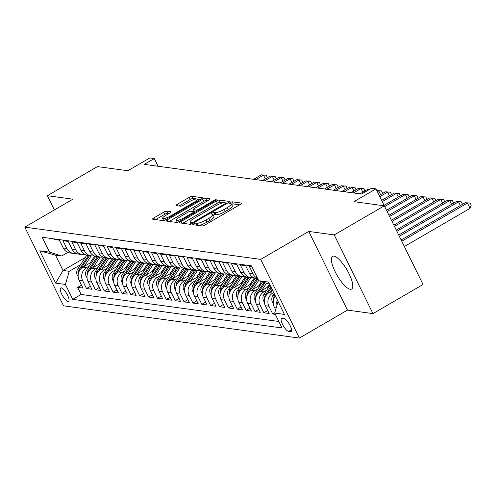 <?xml version="1.0" encoding="UTF-8"?>
<svg xmlns="http://www.w3.org/2000/svg" width="496" height="496" viewBox="0 0 496 496"><rect width="100%" height="100%" fill="white"/><g stroke="black" fill="none" stroke-linecap="round" stroke-linejoin="round"><path stroke-width="0.74" d="M193.725 223.808A1.668 0.36 -26.2 0 0 192.839 224.626A1.668 0.36 -26.2 0 0 192.956 224.688L202.207 225.953A2.381 0.515 -26.2 0 0 205.04 224.93L240.43 204.352A2.381 0.515 -26.2 0 0 241.701 203.18A2.381 0.515 -26.2 0 0 241.527 203.093L232.277 201.829A1.668 0.36 -26.2 0 0 230.293 202.542A1.668 0.36 -26.2 0 0 229.406 203.366A1.668 0.36 -26.2 0 0 229.524 203.428L230.721 203.589A7.626 1.649 -26.2 0 1 231.272 203.881A7.626 1.649 -26.2 0 1 227.218 207.632L224.266 209.343A7.626 1.649 -26.2 0 1 215.19 212.623L213.993 212.462A1.668 0.36 -26.2 0 0 212.009 213.175A1.668 0.36 -26.2 0 0 211.122 213.993A1.668 0.36 -26.2 0 0 211.24 214.061L212.437 214.222A7.626 1.649 -26.2 0 1 212.989 214.514A7.626 1.649 -26.2 0 1 208.934 218.265L205.983 219.976A7.626 1.649 -26.2 0 1 196.906 223.256L195.709 223.088A1.668 0.36 -26.2 0 0 193.725 223.808M350.238 289.273A18.935 5.654 -120.2 0 0 351.59 289.056A18.935 5.654 -120.2 0 0 348.012 271.734A18.935 5.654 -120.2 0 0 333.913 256.103A18.935 5.654 -120.2 0 0 332.556 256.32A18.935 5.654 -120.2 0 0 336.133 273.643A18.935 5.654 -120.2 0 0 350.238 289.273M67.995 301.475A7.769 2.319 -120.2 0 0 68.553 301.388A7.769 2.319 -120.2 0 0 67.084 294.283A7.769 2.319 -120.2 0 0 61.299 287.866A7.769 2.319 -120.2 0 0 60.741 287.953A7.769 2.319 -120.2 0 0 62.211 295.064A7.769 2.319 -120.2 0 0 67.995 301.475M166.582 211.129A2.381 0.515 -26.2 0 0 163.748 212.158L153.816 217.93A2.381 0.515 -26.2 0 0 152.551 219.102A2.381 0.515 -26.2 0 0 152.725 219.189L162.992 220.596A2.381 0.515 -26.2 0 0 165.831 219.573L201.221 198.995A2.381 0.515 -26.2 0 0 202.486 197.823A2.381 0.515 -26.2 0 0 202.318 197.73L192.045 196.329A2.381 0.515 -26.2 0 0 189.205 197.352L177.215 204.327A2.381 0.515 -26.2 0 0 175.95 205.493A2.381 0.515 -26.2 0 0 176.117 205.586L180.513 206.187A2.381 0.515 -26.2 0 0 183.353 205.164L189.298 201.705A6.374 1.383 -26.2 0 1 197.346 199.212A6.374 1.383 -26.2 0 1 193.955 202.343L170.655 215.89A6.374 1.383 -26.2 0 1 162.607 218.383A6.374 1.383 -26.2 0 1 165.999 215.252L169.886 212.995A2.381 0.515 -26.2 0 0 171.151 211.823A2.381 0.515 -26.2 0 0 170.977 211.73L166.582 211.129L167.629 213.255A2.381 0.515 -26.2 0 0 164.796 214.284L155.663 219.592M334.242 234.924L308.748 231.44L347.467 310.118L372.961 313.608L334.242 234.924L384.319 205.809L353.946 201.655L375.98 188.846L371.547 188.238L361.534 194.06L144.28 164.356L154.293 158.534L149.86 157.926L127.825 170.742L97.452 166.588L47.38 195.703L54.386 209.938M308.748 231.44L260.673 259.389L24.8 227.137L72.875 199.187L47.38 195.703M180.885 221.631A2.381 0.515 -26.2 0 0 179.62 222.797A2.381 0.515 -26.2 0 0 179.794 222.89L190.061 224.297A2.381 0.515 -26.2 0 0 192.901 223.268L228.29 202.697A2.381 0.515 -26.2 0 0 229.555 201.525A2.381 0.515 -26.2 0 0 229.388 201.432L219.114 200.031A2.381 0.515 -26.2 0 0 216.281 201.054L180.885 221.631L181.635 223.144M176.526 222.444L166.259 221.042A2.381 0.515 -26.2 0 1 166.086 220.949A2.381 0.515 -26.2 0 1 167.35 219.778L202.746 199.2A2.381 0.515 -26.2 0 1 205.58 198.177L209.975 198.778A2.381 0.515 -26.2 0 1 210.149 198.871A2.381 0.515 -26.2 0 1 208.878 200.043L194.525 208.388A2.381 0.515 -26.2 0 0 193.26 209.554A2.381 0.515 -26.2 0 0 193.434 209.647L196.348 210.044A2.381 0.515 -26.2 0 0 199.181 209.021L214.123 200.334A1.668 0.36 -26.2 0 1 216.231 199.683A1.668 0.36 -26.2 0 1 215.345 200.502L179.366 221.421A2.381 0.515 -26.2 0 1 176.526 222.444M384.319 205.809L423.038 284.493L372.961 313.608M81.505 285.088L77.643 287.333L82.962 288.058L79.143 280.296L82.696 280.786A9.709 9.027 -82.2 0 1 86.521 267.617L89.342 265.98M90.371 286.304L86.515 288.542L91.834 289.273L88.015 281.511L91.562 281.995A9.709 9.027 -82.2 0 1 95.387 268.832L98.208 267.189M99.237 287.513L95.381 289.757L100.7 290.482L96.881 282.72L100.428 283.21A9.709 9.027 -82.2 0 1 104.253 270.041L107.074 268.404M108.103 288.728L104.247 290.972L109.566 291.698L105.747 283.935L109.294 284.419A9.709 9.027 -82.2 0 1 113.119 271.256L115.94 269.613M116.975 289.937L113.113 292.181L118.432 292.907L114.613 285.144L118.166 285.634A9.709 9.027 -82.2 0 1 121.991 272.465L124.812 270.828M125.841 291.152L121.985 293.396L127.305 294.122L123.485 286.359L127.032 286.843A9.709 9.027 -82.2 0 1 130.857 273.68L133.678 272.037M134.707 292.361L130.851 294.605L136.171 295.337L132.351 287.575L135.898 288.058A9.709 9.027 -82.2 0 1 139.723 274.889L142.544 273.253M143.573 293.576L139.717 295.821L145.037 296.546L141.217 288.784L144.764 289.267A9.709 9.027 -82.2 0 1 148.589 276.105L151.41 274.462M152.446 294.785L148.583 297.03L153.903 297.761L150.083 289.999L153.636 290.482A9.709 9.027 -82.2 0 1 157.461 277.32L160.282 275.677M161.312 296L157.455 298.245L162.775 298.97L158.956 291.208L162.502 291.691A9.709 9.027 -82.2 0 1 166.327 278.529L169.148 276.892M170.178 297.209L166.321 299.454L171.641 300.185L167.822 292.423L171.368 292.907A9.709 9.027 -82.2 0 1 175.193 279.744L178.014 278.101M179.044 298.425L175.187 300.669L180.507 301.394L176.688 293.632L180.234 294.116A9.709 9.027 -82.2 0 1 184.059 280.953L186.88 279.316M187.916 299.64L184.053 301.878L189.373 302.61L185.554 294.847L189.1 295.331A9.709 9.027 -82.2 0 1 192.932 282.168L195.753 280.525M196.782 300.849L192.925 303.093L198.245 303.819L194.426 296.056L197.972 296.546A9.709 9.027 -82.2 0 1 201.798 283.377L204.619 281.74M205.648 302.064L201.791 304.308L207.111 305.034L203.292 297.271L206.838 297.755A9.709 9.027 -82.2 0 1 210.664 284.592L213.485 282.949M214.514 303.273L210.657 305.517L215.977 306.243L212.158 298.48L215.704 298.97A9.709 9.027 -82.2 0 1 219.53 285.801L222.351 284.165M223.386 304.488L219.523 306.733L224.843 307.458L221.024 299.696L224.57 300.179A9.709 9.027 -82.2 0 1 228.402 287.017L231.223 285.374M232.252 305.697L228.389 307.942L233.715 308.667L229.896 300.911L233.442 301.394A9.709 9.027 -82.2 0 1 237.268 288.226L240.089 286.589M241.118 306.912L237.262 309.157L242.581 309.882L238.762 302.12L242.308 302.603A9.709 9.027 -82.2 0 1 246.134 289.441L248.955 287.798M249.984 308.121L246.128 310.366L251.447 311.097L247.628 303.335L251.174 303.819A9.709 9.027 -82.2 0 1 255 290.65L257.821 289.013M258.856 309.337L254.994 311.581L260.313 312.306L256.494 304.544L260.04 305.028A9.709 9.027 -82.2 0 1 263.872 291.865L266.693 290.222M267.722 310.546L263.86 312.79L269.185 313.522L265.366 305.759L268.913 306.243A9.709 9.027 -82.2 0 1 272.738 293.08L273.674 292.528M274.759 312.827L272.732 314.005L275.317 314.359M251.776 266.507L249.184 266.154L253.003 273.916A9.709 9.027 -82.2 0 0 257.573 278.299M257.728 278.609L256.153 278.399A9.709 9.027 97.8 0 1 249.457 273.432L245.638 265.67L240.318 264.945L244.137 272.707A9.709 9.027 -82.2 0 0 250.833 277.667A9.709 9.027 -82.2 0 0 253.555 277.599M243.84 288.226L250.598 278.002A18.569 17.261 -82.2 0 1 250.827 277.667L247.287 277.183A9.709 9.027 97.8 0 1 240.591 272.223L236.772 264.461L231.452 263.729L235.271 271.492A9.709 9.027 -82.2 0 0 241.967 276.458A9.709 9.027 -82.2 0 0 244.689 276.384M234.968 287.017L241.732 276.793A18.569 17.261 -82.2 0 1 241.961 276.452L238.421 275.968A9.709 9.027 97.8 0 1 231.725 271.008L227.906 263.246L222.586 262.52L226.405 270.283A9.709 9.027 -82.2 0 0 233.101 275.243A9.709 9.027 -82.2 0 0 235.817 275.175M226.102 285.801L232.866 275.578A18.569 17.261 -82.2 0 1 233.089 275.243L229.555 274.759A9.709 9.027 97.8 0 1 222.853 269.793L219.034 262.037L213.714 261.305L217.533 269.068A9.709 9.027 -82.2 0 0 224.229 274.034A9.709 9.027 -82.2 0 0 226.951 273.959M217.236 284.592L224 274.362A18.569 17.261 -82.2 0 1 224.223 274.028L220.683 273.544A9.709 9.027 97.8 0 1 213.987 268.584L210.168 260.822L204.848 260.096L208.667 267.859A9.709 9.027 -82.2 0 0 215.363 272.819A9.709 9.027 -82.2 0 0 218.085 272.744M208.37 283.377L215.128 273.153A18.569 17.261 -82.2 0 1 215.357 272.819L211.817 272.335A9.709 9.027 97.8 0 1 205.121 267.369L201.302 259.606L195.982 258.881L199.801 266.643A9.709 9.027 -82.2 0 0 206.497 271.603A9.709 9.027 -82.2 0 0 209.219 271.535M199.497 282.168L206.262 271.938A18.569 17.261 -82.2 0 1 206.491 271.603L202.951 271.12A9.709 9.027 97.8 0 1 196.255 266.16L192.436 258.397L187.116 257.672L190.935 265.434A9.709 9.027 -82.2 0 0 197.631 270.394A9.709 9.027 -82.2 0 0 200.347 270.32M190.631 280.953L197.396 270.729A18.569 17.261 -82.2 0 1 197.619 270.394L194.085 269.911A9.709 9.027 97.8 0 1 187.383 264.945L183.563 257.182L178.244 256.457L182.063 264.219A9.709 9.027 -82.2 0 0 188.759 269.179A9.709 9.027 -82.2 0 0 191.481 269.111M181.765 279.744L188.53 269.514A18.569 17.261 -82.2 0 1 188.753 269.179L185.213 268.696A9.709 9.027 97.8 0 1 178.517 263.736L174.697 255.973L169.378 255.248L173.197 263.004A9.709 9.027 -82.2 0 0 179.893 267.97A9.709 9.027 -82.2 0 0 182.615 267.896M172.899 278.529L179.657 268.305A18.569 17.261 -82.2 0 1 179.887 267.97L176.347 267.487A9.709 9.027 97.8 0 1 169.651 262.52L165.831 254.758L160.512 254.033L164.331 261.795A9.709 9.027 -82.2 0 0 171.027 266.755A9.709 9.027 -82.2 0 0 173.749 266.687M164.027 277.32L170.791 267.09A18.569 17.261 -82.2 0 1 171.021 266.755L167.481 266.271A9.709 9.027 97.8 0 1 160.785 261.311L156.965 253.549L151.646 252.817L155.465 260.58A9.709 9.027 -82.2 0 0 162.161 265.546A9.709 9.027 -82.2 0 0 164.877 265.472M155.161 276.105L161.925 265.881A18.569 17.261 -82.2 0 1 162.149 265.546L158.615 265.062A9.709 9.027 97.8 0 1 151.919 260.096L148.093 252.334L142.774 251.608L146.593 259.371A9.709 9.027 -82.2 0 0 153.289 264.331A9.709 9.027 -82.2 0 0 156.011 264.263M146.295 274.896L153.059 264.666A18.569 17.261 -82.2 0 1 153.283 264.331L149.742 263.847A9.709 9.027 97.8 0 1 143.046 258.887L139.227 251.125L133.908 250.393L137.727 258.156A9.709 9.027 -82.2 0 0 144.423 263.122A9.709 9.027 -82.2 0 0 147.145 263.047M137.429 273.68L144.187 263.457A18.569 17.261 -82.2 0 1 144.417 263.122L140.876 262.632A9.709 9.027 97.8 0 1 134.18 257.672L130.361 249.91L125.042 249.184L128.861 256.947A9.709 9.027 -82.2 0 0 135.557 261.907A9.709 9.027 -82.2 0 0 138.279 261.838M128.557 272.465L135.321 262.241A18.569 17.261 -82.2 0 1 135.551 261.907L132.01 261.423A9.709 9.027 97.8 0 1 125.314 256.463L121.495 248.701L116.176 247.969L119.995 255.731A9.709 9.027 -82.2 0 0 126.691 260.698A9.709 9.027 -82.2 0 0 129.406 260.623M126.691 260.698L123.144 260.208A9.709 9.027 97.8 0 1 116.448 255.248L112.623 247.485L107.303 246.76L111.123 254.522A9.709 9.027 -82.2 0 0 117.825 259.482A9.709 9.027 -82.2 0 0 120.54 259.414M117.825 259.482L114.272 258.999A9.709 9.027 97.8 0 1 107.576 254.033L103.757 246.276L98.437 245.545L102.257 253.307A9.709 9.027 -82.2 0 0 108.953 258.273A9.709 9.027 -82.2 0 0 111.674 258.199M108.953 258.273L105.406 257.784A9.709 9.027 97.8 0 1 98.71 252.824L94.891 245.061L89.571 244.336L93.391 252.098A9.709 9.027 -82.2 0 0 100.087 257.058A9.709 9.027 -82.2 0 0 102.808 256.984M100.087 257.058L96.54 256.575A9.709 9.027 97.8 0 1 89.844 251.608L86.025 243.846L80.705 243.121L84.525 250.883A9.709 9.027 -82.2 0 0 91.221 255.843A9.709 9.027 -82.2 0 0 93.936 255.775M91.221 255.843L87.674 255.359A9.709 9.027 97.8 0 1 80.978 250.399L77.159 242.637L71.833 241.912L75.652 249.674A9.709 9.027 -82.2 0 0 82.355 254.634A9.709 9.027 -82.2 0 0 85.07 254.56M82.355 254.634L78.802 254.15A9.709 9.027 97.8 0 1 72.106 249.184L68.287 241.422L62.967 240.696L66.786 248.459A9.709 9.027 -82.2 0 0 73.482 253.419A9.709 9.027 -82.2 0 0 76.204 253.351M103.137 257.957L103.986 257.461M79.143 280.296A9.709 9.027 97.8 0 1 82.975 267.133L92.076 261.838M112.003 259.172L112.852 258.676M88.015 281.511A9.709 9.027 97.8 0 1 91.841 268.348L100.942 263.054M120.869 260.381L121.718 259.885M96.881 282.72A9.709 9.027 97.8 0 1 100.707 269.557L109.814 264.263M129.735 261.597L130.584 261.101M105.747 283.935A9.709 9.027 97.8 0 1 109.573 270.773L118.68 265.478M138.607 262.806L139.457 262.31M114.613 285.144A9.709 9.027 97.8 0 1 118.445 271.982L127.546 266.687M147.473 264.021L148.323 263.525M123.485 286.359A9.709 9.027 97.8 0 1 127.311 273.197L136.412 267.902M156.339 265.23L157.189 264.74M132.351 287.575A9.709 9.027 97.8 0 1 136.177 274.406L145.285 269.111M165.205 266.445L166.055 265.949M141.217 288.784A9.709 9.027 97.8 0 1 145.043 275.621L154.151 270.326M174.077 267.654L174.927 267.164M150.083 289.999A9.709 9.027 97.8 0 1 153.915 276.83L163.017 271.535M182.943 268.869L183.793 268.373M158.956 291.208A9.709 9.027 97.8 0 1 162.781 278.045L171.883 272.75M191.809 270.078L192.659 269.588M167.822 292.423A9.709 9.027 97.8 0 1 171.647 279.254L180.755 273.966M200.675 271.293L201.525 270.797M176.688 293.632A9.709 9.027 97.8 0 1 180.513 280.469L189.621 275.175M209.548 272.502L210.397 272.013M185.554 294.847A9.709 9.027 97.8 0 1 189.385 281.678L198.487 276.39M218.414 273.718L219.263 273.222M194.426 296.056A9.709 9.027 97.8 0 1 198.251 282.894L207.353 277.599M227.28 274.933L228.129 274.437M203.292 297.271A9.709 9.027 97.8 0 1 207.117 284.109L216.219 278.814M236.146 276.142L236.995 275.646M212.158 298.48A9.709 9.027 97.8 0 1 215.983 285.318L225.091 280.023M245.018 277.357L245.867 276.861M221.024 299.696A9.709 9.027 97.8 0 1 224.855 286.533L233.957 281.238M253.884 278.566L254.733 278.076M229.896 300.911A9.709 9.027 97.8 0 1 233.721 287.742L242.823 282.447M238.762 302.12A9.709 9.027 97.8 0 1 242.587 288.957L251.689 283.662M247.628 303.335A9.709 9.027 97.8 0 1 251.453 290.166L260.561 284.871M256.494 304.544A9.709 9.027 97.8 0 1 260.326 291.381L269.427 286.087M265.366 305.759A9.709 9.027 97.8 0 1 269.192 292.59L272.701 290.551M284.065 318.519L282.112 318.252A7.527 2.244 -120.2 0 0 281.579 318.339A7.527 2.244 -120.2 0 0 282.999 325.227A7.527 2.244 -120.2 0 0 288.604 331.44L290.557 331.706A7.527 2.244 -120.2 0 0 291.09 331.619A7.527 2.244 -120.2 0 0 289.67 324.737A7.527 2.244 -120.2 0 0 284.065 318.519M260.673 259.389L299.392 338.074L63.519 305.821L24.8 227.137M77.643 287.333L81.152 294.457L72.738 299.348L282.013 327.961L274.685 313.075L278.064 301.45M72.738 299.348L65.41 284.462L55.657 283.129L39.754 250.802L49.507 252.135L42.185 237.249L251.453 265.862L258.782 280.748L268.534 282.081L284.437 314.408L274.685 313.075M53.785 238.836L54.101 239.481L59.421 240.213L63.24 247.975A9.709 9.027 97.8 0 0 69.936 252.935L73.482 253.419M275.633 309.82L274.232 306.968A9.709 9.027 -82.2 0 1 275.429 296.087M276.985 305.17A9.709 9.027 -82.2 0 1 277.252 299.795M272.732 314.005L268.913 306.243M263.86 312.79L260.04 305.028M254.994 311.581L251.174 303.819M246.128 310.366L242.308 302.603M237.262 309.157L233.442 301.394M228.389 307.942L224.57 300.179M219.523 306.733L215.704 298.97M210.657 305.517L206.838 297.755M201.791 304.308L197.972 296.546M192.925 303.093L189.1 295.331M184.053 301.878L180.234 294.116M175.187 300.669L171.368 292.907M166.321 299.454L162.502 291.691M157.455 298.245L153.636 290.482M148.583 297.03L144.764 289.267M139.717 295.821L135.898 288.058M130.851 294.605L127.032 286.843M121.985 293.396L118.166 285.634M113.113 292.181L109.294 284.419M104.247 290.972L100.428 283.21M95.381 289.757L91.562 281.995M86.515 288.542L82.696 280.786M81.152 294.457L278.826 321.482M85.262 257.523L63.029 270.45L69.242 271.3L80.47 264.765M94.265 256.742L95.114 256.252M414.693 267.53L375.98 188.846M347.467 310.118L299.392 338.074M158.088 166.247L154.293 158.534M67.89 252.39L61.702 255.986L55.496 255.136L63.029 270.45L55.657 283.129M269.551 284.146L258.782 280.748M49.507 252.135L61.702 255.986M69.242 271.3L65.41 284.462M39.754 250.802L55.496 255.136M198.115 225.395A7.626 1.649 -26.2 0 0 207.03 222.103L205.983 219.976M212.989 214.514L214.036 216.64A7.626 1.649 -26.2 0 1 209.982 220.391L207.03 222.103M231.272 203.881L232.32 206.007A7.626 1.649 -26.2 0 1 228.265 209.758L225.314 211.47A7.626 1.649 -26.2 0 1 216.237 214.749L215.041 214.588A1.668 0.36 -26.2 0 0 213.305 215.165M239.636 204.817L233.325 203.955A1.668 0.36 -26.2 0 0 231.595 204.532M224.254 202.715L220.162 202.157A2.381 0.515 -26.2 0 0 217.322 203.18L182.733 223.293M227.497 203.155L225.736 202.92M191.859 222.561A1.668 0.36 -26.2 0 0 193.843 221.848L224.911 203.788A1.668 0.36 -26.2 0 0 225.798 202.963A1.668 0.36 -26.2 0 0 225.674 202.901L224.415 202.728A7.626 1.649 -26.2 0 0 215.338 206.007L194.103 218.352A7.626 1.649 -26.2 0 0 190.049 222.103A7.626 1.649 -26.2 0 0 190.594 222.394L191.859 222.561L192.355 223.566M169.198 221.439L203.788 201.326L202.746 199.2M208.084 200.502L206.627 200.303A2.381 0.515 -26.2 0 0 203.788 201.326M194.339 211.494A2.381 0.515 -26.2 0 0 194.308 211.68A2.381 0.515 -26.2 0 0 194.475 211.773L195.672 211.941M179.633 217.043A6.374 1.383 -26.2 0 0 176.241 220.181A6.374 1.383 -26.2 0 0 184.289 217.682L192.498 212.908A2.381 0.515 -26.2 0 0 193.769 211.736A2.381 0.515 -26.2 0 0 193.595 211.649L190.681 211.246A2.381 0.515 -26.2 0 0 187.841 212.269L179.633 217.043M176.241 220.181L177.289 222.307A6.374 1.383 -26.2 0 0 177.301 222.332M169.086 213.454L167.629 213.255M196.738 198.952L193.093 198.456A2.381 0.515 -26.2 0 0 190.253 199.479L179.056 205.989M200.421 199.454L197.017 198.989M404.37 246.537L470.047 208.351L467.43 203.038L465.211 202.734L401.146 239.983M401.754 241.223L467.43 203.038L470.152 203.025L471.2 205.152L470.047 208.351M465.211 202.734L470.152 203.025M273.234 303.254L272.422 302.058A6.436 5.983 -82.2 0 1 272.918 295.43L274.17 293.533M274.951 295.126L274.604 295.659A6.436 5.983 97.8 0 0 273.501 300.03M399.317 236.27L458.564 201.822L456.345 201.519L398.71 235.036M460.387 205.536L458.564 201.822L461.286 201.816L462.334 203.943L462.117 204.532M456.345 201.519L461.286 201.816M270.438 291.865L272.106 289.342M264.362 302.039L263.55 300.849A6.436 5.983 -82.2 0 1 264.052 294.221L270.047 285.15M266.823 294.556L271.324 287.748M270.828 286.744L265.732 294.45A6.436 5.983 97.8 0 0 264.635 298.815M396.881 231.322L449.692 200.613L447.479 200.31L396.273 230.082M451.521 204.327L449.692 200.613L452.42 200.601L453.468 202.728L453.251 203.323M447.479 200.31L452.42 200.601M267.369 287.283L269.464 284.121M261.572 290.656L266.507 283.185M255.496 300.83L254.684 299.634A6.436 5.983 -82.2 0 1 255.18 293.006L262.508 281.926M257.957 293.347L264.988 282.708M264.027 282.404L256.866 293.235A6.436 5.983 97.8 0 0 255.769 297.606M394.444 226.368L440.826 199.398L438.613 199.094L393.836 225.128M442.655 203.112L440.826 199.398L443.548 199.392L444.596 201.519L444.385 202.108M438.613 199.094L443.548 199.392M258.503 286.068L261.46 281.598M252.706 289.441L258.639 280.463M246.63 299.615L245.818 298.425A6.436 5.983 -82.2 0 1 246.314 291.791L255.031 278.609A18.569 17.261 -82.2 0 1 255.291 278.231M249.091 292.132L257.784 278.981A18.569 17.261 -82.2 0 1 257.858 278.87M256.947 278.504A18.569 17.261 97.8 0 0 256.717 278.839L248 292.026A6.436 5.983 97.8 0 0 246.896 296.391M392.007 221.414L431.96 198.189L429.741 197.885L391.4 220.181M433.789 201.903L431.96 198.189L434.682 198.177L435.73 200.303L435.519 200.892M429.741 197.885L434.682 198.177M249.637 284.859L252.985 279.794A15.413 14.328 -82.2 0 1 254.398 277.958M237.764 298.406L236.952 297.209A6.436 5.983 -82.2 0 1 237.448 290.582L246.165 277.394A18.569 17.261 -82.2 0 1 246.425 277.016M240.219 290.923L248.918 277.772A18.569 17.261 -82.2 0 1 249.141 277.438M248.081 277.289A18.569 17.261 97.8 0 0 247.851 277.624L239.134 290.811A6.436 5.983 97.8 0 0 238.03 295.182M389.571 216.467L423.094 196.974L420.875 196.67L388.963 215.227M424.917 200.688L423.094 196.974L425.816 196.962L426.864 199.088L426.647 199.683M420.875 196.67L425.816 196.962M240.765 283.644L244.119 278.578A15.413 14.328 -82.2 0 1 245.532 276.749M228.892 297.191L228.079 295.994A6.436 5.983 -82.2 0 1 228.582 289.366L237.299 276.185A18.569 17.261 -82.2 0 1 237.553 275.807M231.353 289.707L240.045 276.557A18.569 17.261 -82.2 0 1 240.275 276.222M239.208 276.08A18.569 17.261 97.8 0 0 238.985 276.415L230.262 289.602A6.436 5.983 97.8 0 0 229.164 293.967M387.134 211.513L414.222 195.765L412.009 195.461L386.527 210.273M416.051 199.479L414.222 195.765L416.95 195.753L417.998 197.879L417.781 198.468M412.009 195.461L416.95 195.753M231.899 282.435L235.247 277.369A15.413 14.328 -82.2 0 1 236.666 275.534M220.026 295.976L219.213 294.785A6.436 5.983 -82.2 0 1 219.709 288.157L228.433 274.97A18.569 17.261 -82.2 0 1 228.687 274.592M222.487 288.492L231.179 275.348A18.569 17.261 -82.2 0 1 231.409 275.013M230.342 274.865A18.569 17.261 97.8 0 0 230.113 275.199L221.396 288.387A6.436 5.983 97.8 0 0 220.298 292.758M384.698 206.559L405.356 194.55L403.143 194.246L384.09 205.325M407.185 198.264L405.356 194.55L408.084 194.537L409.126 196.664L408.915 197.259M403.143 194.246L408.084 194.537M223.033 281.22L226.381 276.154A15.413 14.328 -82.2 0 1 227.8 274.325M211.16 294.767L210.347 293.57A6.436 5.983 -82.2 0 1 210.843 286.942L219.561 273.761A18.569 17.261 -82.2 0 1 219.821 273.383M213.621 287.283L222.313 274.133A18.569 17.261 -82.2 0 1 222.537 273.798M221.476 273.656A18.569 17.261 97.8 0 0 221.247 273.99L212.53 287.172A6.436 5.983 97.8 0 0 211.426 291.543M382.261 201.612L396.49 193.335L394.27 193.037L381.653 200.372M398.319 197.048L396.49 193.335L399.212 193.328L400.26 195.455L400.049 196.044M394.27 193.037L399.212 193.328M214.167 280.011L217.515 274.945A15.413 14.328 -82.2 0 1 218.928 273.11M202.294 293.551L201.481 292.361A6.436 5.983 -82.2 0 1 201.977 285.733L210.695 272.546A18.569 17.261 -82.2 0 1 210.955 272.168M204.749 286.068L213.447 272.924A18.569 17.261 -82.2 0 1 213.671 272.589M212.61 272.44A18.569 17.261 97.8 0 0 212.381 272.775L203.664 285.963A6.436 5.983 97.8 0 0 202.56 290.334M379.824 196.658L387.624 192.126L385.404 191.822L379.217 195.418M389.447 195.839L387.624 192.126L390.346 192.113L391.394 194.24L391.177 194.835M385.404 191.822L390.346 192.113M205.301 278.795L208.649 273.73A15.413 14.328 -82.2 0 1 210.062 271.895M193.421 292.342L192.609 291.146A6.436 5.983 -82.2 0 1 193.111 284.518L201.829 271.337A18.569 17.261 -82.2 0 1 202.083 270.959M195.883 284.859L204.575 271.709A18.569 17.261 -82.2 0 1 204.805 271.374M203.738 271.231A18.569 17.261 97.8 0 0 203.515 271.566L194.792 284.747A6.436 5.983 97.8 0 0 193.694 289.118M377.388 191.704L378.752 190.91L376.873 190.656M380.581 194.624L378.752 190.91L381.48 190.904L382.528 193.031L382.311 193.62M376.855 190.625L381.48 190.904M196.428 277.586L199.783 272.521A15.413 14.328 -82.2 0 1 201.196 270.686M184.555 291.127L183.743 289.937A6.436 5.983 -82.2 0 1 184.239 283.309L192.963 270.122A18.569 17.261 -82.2 0 1 193.217 269.743M187.017 283.644L195.709 270.5A18.569 17.261 -82.2 0 1 195.939 270.165M194.872 270.016A18.569 17.261 97.8 0 0 194.643 270.351L185.926 283.538A6.436 5.983 97.8 0 0 184.828 287.909M369.191 189.608L367.672 189.398L360.009 193.849M367.672 189.398L369.421 189.472M187.562 276.371L190.91 271.306A15.413 14.328 -82.2 0 1 192.33 269.471M175.689 289.918L174.877 288.722A6.436 5.983 -82.2 0 1 175.373 282.094L184.09 268.913A18.569 17.261 -82.2 0 1 184.351 268.534M178.151 282.435L186.843 269.285A18.569 17.261 -82.2 0 1 187.066 268.95M186.006 268.807A18.569 17.261 97.8 0 0 185.777 269.142L177.06 282.323A6.436 5.983 97.8 0 0 175.956 286.694M353.357 192.944L361.02 188.486L358.8 188.182L351.143 192.64M362.849 192.2L361.02 188.486L363.742 188.48L364.789 190.607L364.579 191.196M358.8 188.182L363.742 188.48M178.696 275.156L182.044 270.091A15.413 14.328 -82.2 0 1 183.458 268.262M166.823 288.703L166.011 287.513A6.436 5.983 -82.2 0 1 166.507 280.885L175.224 267.697A18.569 17.261 -82.2 0 1 175.485 267.319M169.279 281.22L177.977 268.076A18.569 17.261 -82.2 0 1 178.2 267.741M177.14 267.592A18.569 17.261 97.8 0 0 176.911 267.927L168.194 281.114A6.436 5.983 97.8 0 0 167.09 285.485M344.491 191.729L352.154 187.277L349.934 186.973L342.271 191.425M353.977 190.991L352.154 187.277L354.876 187.265L355.923 189.391L355.706 189.987M349.934 186.973L354.876 187.265M169.83 273.947L173.178 268.882A15.413 14.328 -82.2 0 1 174.592 267.046M157.951 287.494L157.139 286.297A6.436 5.983 -82.2 0 1 157.641 279.67L166.358 266.482A18.569 17.261 -82.2 0 1 166.613 266.11M160.413 280.011L169.105 266.86A18.569 17.261 -82.2 0 1 169.334 266.526M168.268 266.383A18.569 17.261 97.8 0 0 168.045 266.718L159.321 279.899A6.436 5.983 97.8 0 0 158.224 284.27M335.625 190.52L343.288 186.062L341.068 185.758L333.405 190.216M345.111 189.776L343.288 186.062L346.01 186.056L347.057 188.182L346.84 188.771M341.068 185.758L346.01 186.056M160.958 272.732L164.312 267.666A15.413 14.328 -82.2 0 1 165.726 265.837M149.085 286.279L148.273 285.088A6.436 5.983 -82.2 0 1 148.769 278.461L157.492 265.273A18.569 17.261 -82.2 0 1 157.747 264.895M151.547 278.795L160.239 265.651A18.569 17.261 -82.2 0 1 160.468 265.31M159.402 265.168A18.569 17.261 97.8 0 0 159.173 265.503L150.455 278.69A6.436 5.983 97.8 0 0 149.358 283.055M326.759 189.305L334.416 184.853L332.202 184.549L324.539 189.001M336.245 188.567L334.416 184.853L337.144 184.841L338.185 186.967L337.974 187.556M332.202 184.549L337.144 184.841M152.092 271.523L155.44 266.457A15.413 14.328 -82.2 0 1 156.86 264.622M140.219 285.07L139.407 283.873A6.436 5.983 -82.2 0 1 139.903 277.245L148.626 264.058A18.569 17.261 -82.2 0 1 148.881 263.68M142.681 277.586L151.373 264.436A18.569 17.261 -82.2 0 1 151.596 264.101M150.536 263.953A18.569 17.261 97.8 0 0 150.307 264.294L141.589 277.475A6.436 5.983 97.8 0 0 140.486 281.846M317.886 188.096L325.55 183.638L323.33 183.334L315.673 187.792M327.379 187.352L325.55 183.638L328.271 183.632L329.319 185.758L329.108 186.347M323.33 183.334L328.271 183.632M143.226 270.308L146.574 265.242A15.413 14.328 -82.2 0 1 147.988 263.413M131.353 283.855L130.541 282.664A6.436 5.983 -82.2 0 1 131.037 276.03L139.754 262.849A18.569 17.261 -82.2 0 1 140.015 262.471M133.808 276.371L142.507 263.221A18.569 17.261 -82.2 0 1 142.73 262.886M141.67 262.744A18.569 17.261 97.8 0 0 141.441 263.078L132.723 276.266A6.436 5.983 97.8 0 0 131.62 280.631M309.02 186.88L316.684 182.429L314.464 182.125L306.801 186.577M318.513 186.143L316.684 182.429L319.405 182.416L320.453 184.543L320.236 185.132M314.464 182.125L319.405 182.416M134.36 269.099L137.708 264.033A15.413 14.328 -82.2 0 1 139.122 262.198M122.481 282.646L121.669 281.449A6.436 5.983 -82.2 0 1 122.171 274.821L130.888 261.634A18.569 17.261 -82.2 0 1 131.142 261.256M124.942 275.162L133.635 262.012A18.569 17.261 -82.2 0 1 133.864 261.677M132.798 261.528A18.569 17.261 97.8 0 0 132.575 261.863L123.851 275.051A6.436 5.983 97.8 0 0 122.754 279.422M300.154 185.671L307.818 181.214L305.598 180.91L297.935 185.368M309.64 184.927L307.818 181.214L310.539 181.201L311.587 183.328L311.37 183.923M305.598 180.91L310.539 181.201M125.488 267.883L128.842 262.818A15.413 14.328 -82.2 0 1 130.256 260.989M119.691 271.256L126.455 261.032A18.569 17.261 -82.2 0 1 126.678 260.691M113.615 281.43L112.803 280.234A6.436 5.983 -82.2 0 1 113.299 273.606L122.022 260.425A18.569 17.261 -82.2 0 1 122.276 260.047M116.076 273.947L124.769 260.797A18.569 17.261 -82.2 0 1 124.998 260.462M123.932 260.319A18.569 17.261 97.8 0 0 123.709 260.654L114.985 273.842A6.436 5.983 97.8 0 0 113.888 278.206M291.288 184.456L298.945 180.005L296.732 179.701L289.069 184.152M300.774 183.718L298.945 180.005L301.673 179.992L302.715 182.119L302.504 182.708M296.732 179.701L301.673 179.992M116.622 266.674L119.97 261.609A15.413 14.328 -82.2 0 1 121.39 259.774M110.825 270.041L117.589 259.817A18.569 17.261 -82.2 0 1 117.812 259.482M104.749 280.215L103.937 279.025A6.436 5.983 -82.2 0 1 104.433 272.397L113.156 259.21A18.569 17.261 -82.2 0 1 113.41 258.831M107.21 272.732L115.903 259.588A18.569 17.261 -82.2 0 1 116.126 259.253M115.066 259.104A18.569 17.261 97.8 0 0 114.836 259.439L106.119 272.626A6.436 5.983 97.8 0 0 105.016 276.997M282.416 183.241L290.079 178.789L287.86 178.486L280.203 182.943M291.908 182.503L290.079 178.789L292.801 178.777L293.849 180.904L293.638 181.499M287.86 178.486L292.801 178.777M107.756 265.459L111.104 260.394A15.413 14.328 -82.2 0 1 112.524 258.565M101.959 268.832L108.717 258.602A18.569 17.261 -82.2 0 1 108.946 258.267M95.883 279.006L95.071 277.81A6.436 5.983 -82.2 0 1 95.567 271.182L104.284 258.001A18.569 17.261 -82.2 0 1 104.544 257.622M98.338 271.523L107.037 258.373A18.569 17.261 -82.2 0 1 107.26 258.038M106.2 257.895A18.569 17.261 97.8 0 0 105.97 258.23L97.253 271.411A6.436 5.983 97.8 0 0 96.15 275.782M273.55 182.032L281.213 177.574L278.994 177.277L271.337 181.728M283.042 181.288L281.213 177.574L283.935 177.568L284.983 179.695L284.766 180.284M278.994 177.277L283.935 177.568M98.89 264.25L102.238 259.185A15.413 14.328 -82.2 0 1 103.652 257.35M93.087 267.617L99.851 257.393A18.569 17.261 -82.2 0 1 100.08 257.058M87.011 277.791L86.199 276.601A6.436 5.983 -82.2 0 1 86.701 269.973L95.418 256.785A18.569 17.261 -82.2 0 1 95.672 256.407M89.472 270.308L98.165 257.164A18.569 17.261 -82.2 0 1 98.394 256.829M97.328 256.68A18.569 17.261 97.8 0 0 97.104 257.015L88.387 270.202A6.436 5.983 97.8 0 0 87.284 274.573M264.684 180.817L272.347 176.365L270.128 176.061L262.465 180.519M274.17 180.079L272.347 176.365L275.069 176.353L276.117 178.479L275.9 179.075M270.128 176.061L275.069 176.353M90.018 263.035L93.372 257.97A15.413 14.328 -82.2 0 1 94.786 256.134M84.221 266.408L90.985 256.178A18.569 17.261 -82.2 0 1 91.208 255.843M78.145 276.582L77.333 275.385A6.436 5.983 -82.2 0 1 77.835 268.758L86.552 255.576A18.569 17.261 -82.2 0 1 86.806 255.198M80.606 269.099L89.299 255.948A18.569 17.261 -82.2 0 1 89.528 255.614M88.462 255.471A18.569 17.261 97.8 0 0 88.238 255.806L79.515 268.987A6.436 5.983 97.8 0 0 78.418 273.358M255.818 179.608L263.475 175.15L261.262 174.846L253.599 179.304M265.304 178.864L263.475 175.15L266.203 175.144L267.245 177.27L267.034 177.859M261.262 174.846L266.203 175.144M82.975 267.133L86.521 267.617M91.841 268.348L95.387 268.832M100.707 269.557L104.253 270.041M109.573 270.773L113.119 271.256M118.445 271.982L121.991 272.465M127.311 273.197L130.857 273.68M136.177 274.406L139.723 274.889M145.043 275.621L148.589 276.105M153.915 276.83L157.461 277.32M162.781 278.045L166.327 278.529M171.647 279.254L175.193 279.744M180.513 280.469L184.059 280.953M189.385 281.678L192.932 282.168M198.251 282.894L201.798 283.377M207.117 284.109L210.664 284.592M215.983 285.318L219.53 285.801M224.855 286.533L228.402 287.017M233.721 287.742L237.268 288.226M242.587 288.957L246.134 289.441M251.453 290.166L255 290.65M260.326 291.381L263.872 291.865M269.192 292.59L272.738 293.08M63.24 247.975L66.786 248.459M72.106 249.184L75.652 249.674M80.978 250.399L84.525 250.883M89.844 251.608L93.391 252.098M98.71 252.824L102.257 253.307M107.576 254.033L111.123 254.522M116.448 255.248L119.995 255.731M125.314 256.463L128.861 256.947M134.18 257.672L137.727 258.156M143.046 258.887L146.593 259.371M151.919 260.096L155.465 260.58M160.785 261.311L164.331 261.795M169.651 262.52L173.197 263.004M178.517 263.736L182.063 264.219M187.383 264.945L190.935 265.434M196.255 266.16L199.801 266.643M205.121 267.369L208.667 267.859M213.987 268.584L217.533 269.068M222.853 269.793L226.405 270.283M231.725 271.008L235.271 271.492M240.591 272.223L244.137 272.707M249.457 273.432L253.003 273.916M274.232 306.968L276.377 307.26M291.437 331.192L290.557 331.706M291.518 329.747L288.604 331.44M197.947 225.376L196.906 223.256M209.982 220.391L208.934 218.265M215.041 214.588L213.993 212.462M216.237 214.749L215.19 212.623M225.314 211.47L224.266 209.343M228.265 209.758L227.218 207.632M233.325 203.955L232.277 201.829M196.751 225.209L195.709 223.088M217.322 203.18L216.281 201.054M220.162 202.157L219.114 200.031M194.178 222.53L193.843 221.848M225.246 204.464L224.911 203.788M191.388 223.994L190.594 222.394M168.101 221.29L167.35 219.778M206.627 200.303L205.58 198.177M194.475 211.773L193.434 209.647M196.918 211.215L196.348 210.044M199.516 209.703L199.181 209.021M214.458 201.016L214.123 200.334M184.624 218.364L184.289 217.682M192.832 213.59L192.498 212.908M170.99 216.566L170.655 215.89M194.289 203.025L193.955 202.343M177.959 205.84L177.215 204.327M190.253 199.479L189.205 197.352M193.093 198.456L192.045 196.329M154.566 219.443L153.816 217.93M164.796 214.284L163.748 212.158M272.49 302.169L273.209 302.269M272.918 295.43L274.604 295.659M263.624 300.954L264.337 301.053M264.052 294.221L265.732 294.45M254.758 299.745L255.471 299.844M255.18 293.006L256.866 293.235M245.892 298.53L246.605 298.629M255.031 278.609L256.717 278.839M246.314 291.791L248 292.026M237.02 297.321L237.739 297.414M248.918 277.772L250.598 278.002M246.165 277.394L247.851 277.624M237.448 290.582L239.134 290.811M228.154 296.106L228.867 296.205M240.045 276.557L241.732 276.793M237.299 276.185L238.985 276.415M228.582 289.366L230.262 289.602M219.288 294.897L220.001 294.99M231.179 275.348L232.866 275.578M228.433 274.97L230.113 275.199M219.709 288.157L221.396 288.387M210.422 293.682L211.135 293.781M222.313 274.133L224 274.362M219.561 273.761L221.247 273.99M210.843 286.942L212.53 287.172M201.55 292.473L202.269 292.566M213.447 272.924L215.128 273.153M210.695 272.546L212.381 272.775M201.977 285.733L203.664 285.963M192.684 291.257L193.397 291.357M204.575 271.709L206.262 271.938M201.829 271.337L203.515 271.566M193.111 284.518L194.792 284.747M183.818 290.048L184.531 290.141M195.709 270.5L197.396 270.729M192.963 270.122L194.643 270.351M184.239 283.309L185.926 283.538M174.952 288.833L175.665 288.932M186.843 269.285L188.53 269.514M184.09 268.913L185.777 269.142M175.373 282.094L177.06 282.323M166.086 287.618L166.799 287.717M177.977 268.076L179.657 268.305M175.224 267.697L176.911 267.927M166.507 280.885L168.194 281.114M157.213 286.409L157.926 286.508M169.105 266.86L170.791 267.09M166.358 266.482L168.045 266.718M157.641 279.67L159.321 279.899M148.347 285.194L149.06 285.293M160.239 265.651L161.925 265.881M157.492 265.273L159.173 265.503M148.769 278.461L150.455 278.69M139.481 283.985L140.194 284.084M151.373 264.436L153.059 264.666M148.626 264.058L150.307 264.294M139.903 277.245L141.589 277.475M130.615 282.77L131.328 282.869M142.507 263.221L144.187 263.457M139.754 262.849L141.441 263.078M131.037 276.03L132.723 276.266M121.743 281.561L122.456 281.654M133.635 262.012L135.321 262.241M130.888 261.634L132.575 261.863M122.171 274.821L123.851 275.051M112.877 280.345L113.59 280.445M124.769 260.797L126.455 261.032M122.022 260.425L123.709 260.654M113.299 273.606L114.985 273.842M104.011 279.136L104.724 279.229M115.903 259.588L117.589 259.817M113.156 259.21L114.836 259.439M104.433 272.397L106.119 272.626M95.145 277.921L95.858 278.02M107.037 258.373L108.717 258.602M104.284 258.001L105.97 258.23M95.567 271.182L97.253 271.411M86.273 276.712L86.986 276.805M98.165 257.164L99.851 257.393M95.418 256.785L97.104 257.015M86.701 269.973L88.387 270.202M77.407 275.497L78.12 275.596M89.299 255.948L90.985 256.178M86.552 255.576L88.238 255.806M77.835 268.758L79.515 268.987M226.244 203.881L225.798 202.963M191.041 224.118L190.049 222.103M194.308 211.68L193.26 209.554M194.265 212.753L193.769 211.736M163.655 220.509L162.607 218.383M198.127 200.793L197.346 199.212"/></g></svg>
